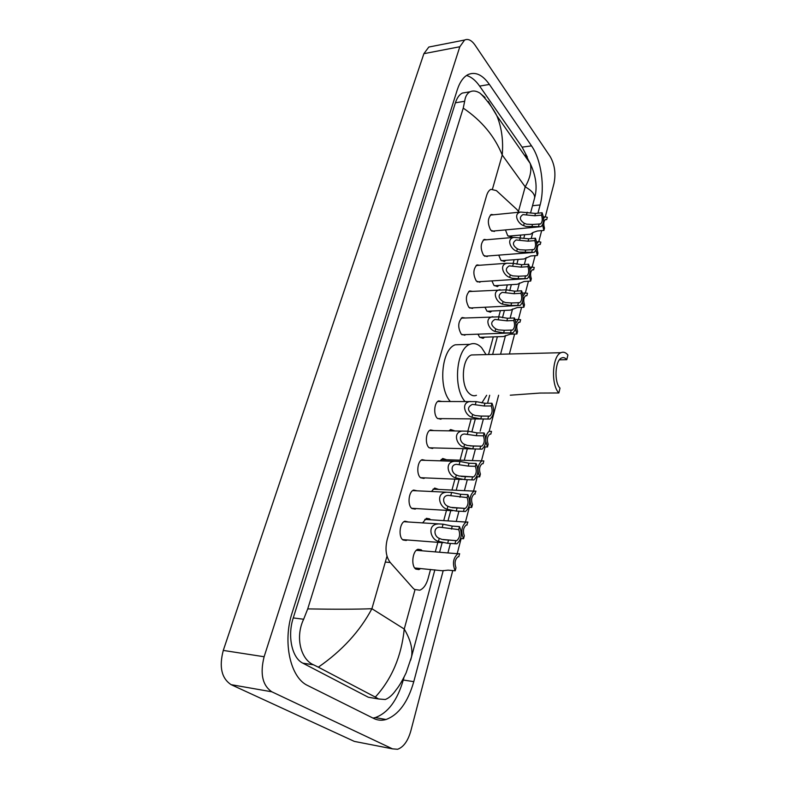 <?xml version="1.0" encoding="UTF-8"?>
<svg xmlns="http://www.w3.org/2000/svg" width="789" height="789" viewBox="0 0 789 789"><rect width="100%" height="100%" fill="white"/><g stroke="black" fill="none" stroke-linecap="round" stroke-linejoin="round"><path stroke-width="1.18" d="M495.088 230.861L494.21 231.483L490.719 230.151C487.434 223.622 487.602 218.395 491.212 214.47L493.648 214.766M487.967 255.971L487.089 256.583L483.588 255.33C480.225 248.762 480.422 243.456 484.17 239.422L486.705 239.748M480.698 281.624L479.801 282.225L476.309 281.052C472.858 274.434 473.084 269.059 476.99 264.907L479.613 265.262M473.262 307.828L472.355 308.43L468.873 307.335C465.323 300.668 465.579 295.204 469.652 290.934L472.374 291.328M465.658 334.615L464.741 335.207L461.269 334.181C457.63 327.474 457.926 321.932 462.157 317.533L464.977 317.957M441.771 418.624L440.824 419.186L437.441 418.397C433.23 414.955 434.147 402.311 438.694 400.901L441.85 401.473M433.437 447.915L432.471 448.468L429.127 447.748C424.778 444.394 425.813 431.376 430.538 429.956L433.802 430.577M424.896 477.887L423.92 478.43L420.626 477.789C416.119 474.514 417.292 461.111 422.194 459.671L425.577 460.362M416.158 508.56L415.172 509.092L411.927 508.52C407.252 505.364 408.564 491.527 413.663 490.068L417.154 490.837M407.193 539.972L406.197 540.495L403.021 539.992C398.169 536.944 399.638 522.653 404.935 521.184L408.544 522.032M512.515 235.783L511.164 236.966L507.662 235.595L505.463 229.915M505.759 260.34L504.378 261.514L500.887 260.222L498.737 255.133M498.855 285.421L497.455 286.585L493.963 285.371L491.912 280.904M491.803 311.024L490.373 312.178L486.892 311.044L484.969 307.237M484.594 337.179L483.134 338.333L479.673 337.268L477.927 334.171M448.941 430.814L450.637 429.561L454.425 430.755M440.183 460.835L442.737 458.488L446.643 459.76M431.405 491.537L434.67 488.066L438.674 489.427M422.539 522.969L426.425 518.314L429.68 518.896L430.538 519.764M420.636 568.534L418.959 569.579L415.852 569.106C410.783 566.048 412.45 550.732 417.992 549.272L421.178 549.775L422.204 550.811M519.034 212.231L516.884 209.47L496.389 190.603L490.926 189.33C489.002 190.277 487.553 192.398 486.566 195.692L387.221 539.449C384.933 549.036 385.939 556.718 390.249 562.508L412.982 588.091L414.491 589.442L419.778 590.192C423.515 588.673 426.287 584.787 428.092 578.554L430.547 569.441M435.291 551.896L437.865 542.339M443.724 520.622L446.495 510.355M451.969 490.058L454.918 479.14M460.036 460.184L463.143 448.665M467.916 430.972L471.171 418.89M488.539 354.537L493.303 336.883M498.727 316.784L500.394 310.61M506.015 289.76L507.327 284.898M513.146 263.329L514.122 259.719M520.129 237.469L520.77 235.063M453.221 448.408L449.562 448.32M452.758 570.575L410.813 730.979C407.933 741.019 403.534 747.114 397.626 749.264L392.518 748.86L271.85 691.805C262.461 685.434 259.887 673.747 264.118 656.744L459.819 46.748L464.603 40.032C468.114 38.513 471.585 40.2 475.017 45.072L550.199 156.597C554.706 164.556 555.979 173.491 554.006 183.423L545.307 216.699M357.871 742.094L354.32 741.394L231.128 684.665C221.571 678.382 218.957 666.971 223.277 650.422L423.89 53.682L428.812 47.044L431.79 46.462M541.668 230.605L538.798 241.562M535.12 255.646L532.161 266.958M528.433 281.229L525.375 292.906M521.598 307.355L518.442 319.407M514.615 334.053L509.398 354.005M498.609 395.24L489.18 431.307M485.097 446.929L481.448 460.865M477.296 476.773L473.548 491.093M469.307 507.307L465.451 522.032M461.131 538.571L457.176 553.7M537.94 213.178L540.13 204.943C545.091 187.052 541.185 159.565 531.53 145.876L489.407 84.443C482.543 74.768 475.442 71.474 468.114 74.551C463.429 76.947 459.809 82.046 457.265 89.857L292.255 612.402C282.393 641.95 290.283 677.83 307.789 685.572L373.71 718.444C377.635 720.367 381.748 720.722 386.028 719.509C398.652 714.795 407.903 702.171 413.781 681.657L443.231 570.536M447.896 552.931L450.391 543.503M456.239 521.44L458.942 511.233M464.396 490.659L467.295 479.732M472.374 460.579L475.451 448.971M480.166 431.159L483.391 418.998M487.563 403.248L489.683 395.279M500.561 354.231L505.512 335.522M510.118 318.154L512.554 308.982M517.308 291.042L519.438 282.995M524.33 264.522L526.184 257.559M531.214 238.574L532.782 232.647M527.368 157.139L522.111 147.139L479.623 86.1C475.57 80.32 471.191 76.789 466.496 75.497M372.98 718.079L375.317 717.586C388.03 712.921 397.35 700.405 403.268 680.019L404.007 677.268M466.506 92.372L462.364 93.063C459.346 94.581 457.028 97.826 455.411 102.787L293.261 617.915C287.235 636.102 291.989 658.056 302.868 663.174L368.305 697.239L374.824 698.344M307.72 608.901C334.792 609.384 356.184 609.325 371.905 608.714C359.902 631.259 342.051 650.747 318.342 667.169L313.568 664.831C300.777 659.486 294.997 637.137 303.647 619.257L307.72 608.901L463.242 108.123L464.672 101.278C465.293 96.475 467.118 93.309 470.155 91.761C473.035 90.439 476.26 90.863 479.811 93.033L485.077 97.501L484.318 97.619M527.673 158.49L529.015 161.745M434.857 569.845L411.503 656.941L406.118 672.849C402.282 680.799 399.027 686.351 396.354 689.517C392.735 694.774 389.046 698.097 385.288 699.508L378.612 698.975L375.308 697.091C391.827 678.925 401.463 656.241 404.244 629.04C410.497 639.682 412.913 648.982 411.503 656.941L410.665 660.127M318.342 667.169L375.308 697.091M488.263 101.426L496.823 115.717C501.636 127.345 503.441 140.452 502.238 155.019C494.644 136.241 481.645 120.609 463.242 108.123M534.202 199.439L534.617 197.891C534.972 194.35 531.825 190.662 525.198 186.815C530.188 178.087 531.875 170.306 530.228 163.481L525.582 154.871M414.728 567.981L442.481 570.763L448.053 570.141L455.194 570.802C452.225 563.74 453.103 558.06 457.847 553.75L416.316 550.327M458.744 556.669L459.652 553.7L457.847 553.75M458.873 556.679L458.005 556.797C454.997 559.362 454.316 563.03 455.983 567.784L455.194 570.802M460.648 538.532L463.547 538.749C460.658 531.786 461.476 526.224 466.013 522.071L424.778 519.389M466.812 524.941L467.897 522.052L466.013 522.071M467.137 524.961L466.21 525.07C463.33 527.545 462.699 531.125 464.317 535.8L463.547 538.749M468.942 490.797L466.624 490.768M468.774 507.278L471.704 507.445C468.893 500.571 469.662 495.127 474.002 491.123L433.053 489.15M474.692 493.953L475.954 491.133L474.002 491.123M475.215 493.983L474.228 494.072C471.477 496.468 470.885 499.96 472.453 504.565L471.704 507.445M476.872 460.707L476.033 460.687M476.655 476.743L479.673 476.872C476.941 470.076 477.651 464.751 481.813 460.875L441.15 459.583M482.414 463.685L483.105 463.705L483.825 460.924L481.813 460.875M483.105 463.705L482.069 463.784C479.436 466.102 478.874 469.524 480.402 474.061L479.673 476.872M484.278 446.909L487.464 446.988L485.817 441.367M489.959 434.108L490.817 434.128L491.517 431.405L489.446 431.307C487.464 432.342 486.261 434.838 485.827 438.792M490.817 434.128L489.742 434.187C487.207 436.416 486.685 439.769 488.174 444.237L487.464 446.988M479.751 337.347L503.49 336.528L510.177 334.211L516.913 333.974L515.464 329.092M518.61 322.267L519.981 322.208L520.632 319.713L518.393 319.427L515.917 323.046M519.981 322.208L518.777 322.178C516.627 324.141 516.223 327.228 517.564 331.459L516.913 333.974M487.089 311.261L510.473 310.116L517.189 307.572L523.876 307.246L522.456 302.295M525.415 295.806L526.884 295.727L527.516 293.291L525.257 292.956L523.048 295.944M526.884 295.727L525.652 295.678C523.59 297.571 523.215 300.609 524.517 304.781L523.876 307.246M494.269 285.707L517.308 284.277L524.054 281.505L530.701 281.081L529.291 276.022M532.072 269.917L533.63 269.818L534.252 267.432L531.973 267.037L530.03 269.483M533.63 269.818L532.378 269.739C530.405 271.574 530.05 274.552 531.322 278.675L530.701 281.081M501.291 260.676L524.004 258.979L530.77 255.981L537.368 255.478L535.978 250.261M538.611 244.58L540.248 244.442L540.85 242.105L538.552 241.661L536.865 243.633M540.248 244.442L538.976 244.334C537.072 246.119 536.747 249.048 537.98 253.121L537.368 255.478M508.165 236.167L530.563 234.205L533.009 232.489L537.358 230.99L543.907 230.408L542.516 225.003M545.012 219.766L546.718 219.598L547.319 217.31L545.002 216.817L543.552 218.385M546.718 219.598L545.436 219.47C543.601 221.196 543.296 224.076 544.509 228.1L543.907 230.408M458.705 529.606L439.759 527.18C432.983 527.318 433.92 536.461 439.256 538.354L441.948 539.41L456.703 540.692C459.711 538.118 460.382 534.419 458.705 529.606L459.494 526.598L452.245 526.105L443.073 524.182L403.938 521.716M459.494 526.598C462.482 533.759 461.604 539.498 456.87 543.799L447.669 543.296L438.437 541.372C430.252 539.39 426.888 524.409 438.053 524.004M454.947 543.858L455.756 540.81M467.127 497.593L448.182 495.374C441.603 495.64 442.757 504.427 447.905 506.282L450.568 507.327L465.263 508.422C468.143 505.936 468.765 502.327 467.127 497.593L467.907 494.654L460.707 494.289L451.633 492.454L412.667 490.61M467.907 494.654C470.806 501.725 469.997 507.337 465.471 511.489L456.239 511.075L447.107 509.23C439.226 507.278 435.567 492.859 446.396 492.277M463.468 511.509L464.248 508.53M475.363 466.338L468.212 466.092L456.417 464.327C450.036 464.682 451.387 473.153 456.348 474.968L458.981 476.004L473.617 476.921C476.369 474.524 476.95 470.994 475.363 466.338L476.122 463.468L468.972 463.232L459.987 461.466L421.218 460.214M476.122 463.468C478.943 470.441 478.183 475.935 473.854 479.939L464.613 479.613L455.569 477.848C447.974 475.915 444.059 462.038 454.563 461.299M471.783 479.919L472.552 477.02M483.401 435.814L476.3 435.686L464.474 433.999C458.281 434.453 459.809 442.609 464.593 444.385L467.196 445.41L473.538 446.071L481.763 446.17C484.397 443.852 484.939 440.4 483.401 435.814L484.14 433.003L477.049 432.885L468.153 431.198L429.571 430.508M484.14 433.003C486.882 439.897 486.182 445.272 482.04 449.138L472.789 448.902L463.833 447.195C456.506 445.292 452.373 431.908 462.551 431.031M429.196 447.807L479.929 449.089L480.649 446.239M491.251 405.99L484.209 405.98L472.355 404.372C467.137 407.144 467.236 410.527 472.65 414.511L475.225 415.527L481.507 416.128L489.722 416.128C492.247 413.89 492.75 410.517 491.251 405.99L491.971 403.248L484.929 403.248L476.132 401.621L437.747 401.473M491.971 403.248C494.644 410.053 493.993 415.32 490.028 419.058L480.767 418.89L471.911 417.253C464.829 415.369 460.51 402.469 470.362 401.463M487.839 418.949L488.569 416.178M513.757 320.531L506.863 320.827L494.969 319.427C490.403 322.109 490.659 325.265 495.748 328.885L498.234 329.861L504.339 330.305L512.505 330.058C514.724 328.037 515.138 324.861 513.757 320.531L514.428 317.967L507.544 318.273L498.993 316.843L461.23 318.135M514.428 317.967C516.884 324.535 516.371 329.506 512.88 332.899L503.658 332.889L495.058 331.449C488.628 329.605 483.884 317.987 492.839 316.695M510.572 332.633L511.252 330.049M520.927 293.301L514.083 293.695L502.198 292.354C497.82 295.007 498.125 298.084 503.106 301.605L505.562 302.572L511.617 302.966L519.754 302.651C521.884 300.698 522.269 297.581 520.927 293.301L521.588 290.796L514.744 291.19L506.282 289.819L468.735 291.545M521.588 290.796C523.975 297.285 523.492 302.177 520.148 305.451L510.947 305.491L502.425 304.11C496.192 302.286 491.36 291.042 500.029 289.681M517.811 305.136L518.472 302.611M527.94 266.662L521.144 267.146L509.27 265.873C505.078 268.487 505.414 271.505 510.305 274.917L512.732 275.874L518.728 276.219L526.845 275.844C528.886 273.951 529.251 270.883 527.94 266.662L528.581 264.216L521.795 264.709L513.412 263.388L507.061 263.25L476.083 265.518M528.581 264.216C530.908 270.637 530.464 275.44 527.249 278.616L518.077 278.685L512.091 278.261L509.645 277.373C503.589 275.558 498.668 264.68 507.061 263.25M524.892 278.251L525.543 275.775M534.794 240.606L528.058 241.178L516.193 239.955C512.179 242.539 512.554 245.487 517.347 248.801L519.744 249.748L525.691 250.054L533.778 249.62C535.731 247.776 536.076 244.777 534.794 240.606L535.425 238.209L528.689 238.791L513.964 237.381L483.282 240.043M535.425 238.209C537.694 244.56 537.289 249.285 534.192 252.362L519.123 252.085L516.696 251.208C510.818 249.403 505.828 238.87 513.964 237.381M531.816 251.938L532.457 249.521M541.51 215.111L534.824 215.762L522.979 214.598C519.123 217.133 519.547 220.023 524.231 223.257L526.618 224.184L532.506 224.451L540.554 223.958C542.438 222.173 542.763 219.224 541.51 215.111L542.132 212.764L535.445 213.415L520.72 212.063L490.334 215.101M542.132 212.764C544.341 219.046 543.956 223.691 540.988 226.68L525.997 226.473L523.6 225.605C517.88 223.81 512.84 213.602 520.72 212.063M538.591 226.196L539.212 223.829M510.296 395.2L539.972 393.06L558.859 392.971L560.003 388.158C553.927 381.975 555.071 360.336 561.571 357.979C563.395 357.17 565.131 357.733 566.788 359.676L567.902 354.991C565.693 352.367 563.356 351.608 560.91 352.703L471.457 354.961C462.029 357.979 460.322 385.584 469.149 393.386C471.497 395.664 473.923 396.305 476.438 395.319M559.421 359.833L566.788 359.676M464.987 401.463C452.807 387.813 456.279 348.708 469.879 344.339C474.021 342.702 477.937 343.836 481.635 347.732L486.044 354.596M486.635 395.289L481.842 402.932M475.806 354.853L471.457 354.961M450.302 401.473C437.984 387.922 441.495 349.132 455.273 344.793L461.95 344.586M558.859 392.971C550.722 384.785 552.241 355.819 560.91 352.703M385.308 562.064L390.249 562.508M387.004 556.176L371.905 608.714L404.244 629.04L414.994 589.748M492.504 188.936L502.238 155.019L525.198 186.815L518.481 211.363M459.819 46.748L423.89 53.682M264.118 656.744L223.277 650.422M271.85 691.805L231.128 684.665M392.518 748.86L354.32 741.394M532.516 205.722L540.13 204.943M522.111 147.139L531.53 145.876M403.268 680.019L413.781 681.657M479.623 86.1L489.407 84.443M302.868 663.174L313.568 664.831M293.261 617.915L303.647 619.257M455.411 102.787L464.672 101.278M368.305 697.239L378.612 698.975M438.437 541.372L439.256 538.354M442.264 527.17L443.073 524.182M451.446 529.103L452.245 526.105M447.669 543.296L448.477 540.268M447.107 509.23L447.905 506.282M450.844 495.364L451.633 492.454M459.928 497.218L460.707 494.289M456.239 511.075L457.028 508.116M455.569 477.848L456.348 474.968M459.218 464.307L459.987 461.466M468.212 466.092L468.972 463.232M464.613 479.613L465.382 476.724M463.833 447.195L464.593 444.385M467.404 433.97L468.153 431.198M476.3 435.686L477.049 432.885M472.789 448.902L473.538 446.071M471.911 417.253L472.65 414.511M475.392 404.333L476.132 401.621M484.209 405.98L484.929 403.248M480.767 418.89L481.507 416.128M495.058 331.449L495.748 328.885M498.313 319.377L498.993 316.843M506.863 320.827L507.544 318.273M503.658 332.889L504.339 330.305M502.425 304.11L503.106 301.605M505.611 292.305L506.282 289.819M514.083 293.695L514.744 291.19M510.947 305.491L511.617 302.966M509.645 277.373L510.305 274.917M512.751 265.824L513.412 263.388M521.144 267.146L521.795 264.709M518.077 278.685L518.728 276.219M516.696 251.208L517.347 248.801M519.744 239.905L520.385 237.528M528.058 241.178L528.689 238.791M525.05 252.47L525.691 250.054M523.6 225.605L524.231 223.257M526.588 214.539L527.21 212.211M534.824 215.762L535.445 213.415M531.875 226.808L532.506 224.451M464.603 40.032L428.812 47.044M375.317 717.586L386.028 719.509M462.364 93.063L470.155 91.761M439.581 552.251L442.146 542.664M447.984 520.898L450.746 510.611M456.2 490.265L459.139 479.317M464.238 460.312L467.335 448.773M472.088 431.031L475.333 418.929M492.632 354.429L497.376 336.735M502.485 317.691L504.437 310.412M509.733 290.658L511.351 284.642M516.825 264.216L518.117 259.413M523.768 238.347L524.734 234.708M530.553 213.03L534.617 197.891C537.546 187.644 536.086 176.174 530.228 163.481L496.823 115.727C493.293 108.349 484.771 97.225 479.811 93.033M518.393 319.427L515.148 319.575M525.257 292.956L522.515 293.113M531.973 267.037L529.666 267.205M538.552 241.661L536.619 241.828M545.002 216.817L543.394 216.975M442.915 542.724L402.568 539.617M443.102 539.666L456.703 540.692M452.521 510.72L411.651 508.294M452.275 507.672L465.263 508.422M462.157 479.446L420.527 477.7M461.279 476.428L473.617 476.921M470.145 445.893L481.763 446.17M488.026 419.048L437.658 418.584M478.923 416.04L489.722 416.128M511.193 332.958L461.9 334.753M511.38 330.108L512.505 330.058M518.56 305.53L469.623 308.016M518.698 302.7L519.754 302.651M525.76 278.714L477.167 281.851M525.849 275.903L526.845 275.844M532.792 252.48L484.554 256.238M532.841 249.689L533.778 249.62M539.666 226.798L491.774 231.167M539.676 224.037L540.554 223.958M469.879 344.339L455.273 344.793"/></g></svg>
